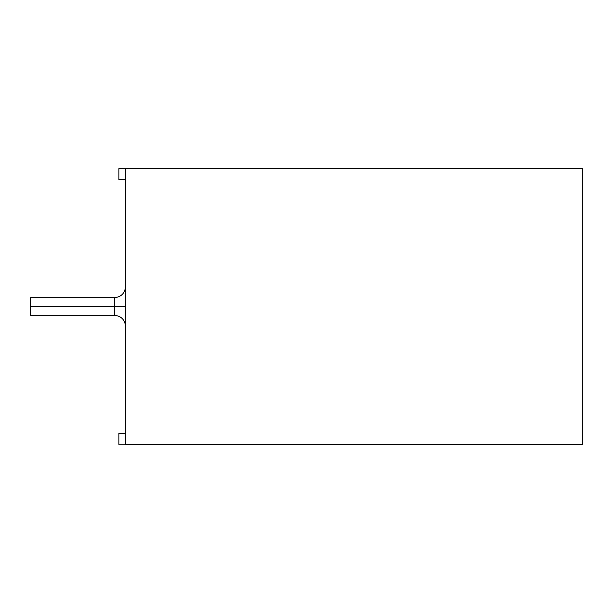 <?xml version="1.0" encoding="UTF-8"?>
<svg xmlns="http://www.w3.org/2000/svg" width="613" height="613" viewBox="0 0 613 613"><rect width="100%" height="100%" fill="white"/><g stroke="black" fill="none" stroke-linecap="round" stroke-linejoin="round"><path stroke-width="0.46" stroke-dasharray="3.06 2.3" d="M582.35 444.425L582.35 168.575L582.35 444.425L125.542 444.425L125.542 168.575L125.542 444.425L582.35 444.425M582.35 285.298L582.35 303.113L582.128 285.298M582.35 295.474L582.35 295.864M582.35 318.224L582.35 320.898C582.35 318.538 582.35 318.538 582.35 320.898C582.35 318.538 582.35 318.538 582.35 320.898L582.35 326.223L582.128 320.898C582.128 318.538 582.128 318.538 582.128 320.898C582.128 318.538 582.128 318.538 582.128 320.898L582.35 341.441L582.35 317.68M582.35 339.571L582.128 316.967L582.35 339.571M582.128 317.68L582.128 341.035M125.542 306.5L125.542 326.361L125.542 286.639L125.542 326.361L125.542 286.639L125.542 326.361L125.542 306.5L125.542 326.361L125.542 306.5L114.508 306.5L114.508 297.673L114.508 315.327L114.508 306.5L114.508 315.327L114.508 306.5L30.65 306.5L30.65 315.327L30.65 297.673L30.65 306.5L30.65 297.673L30.65 306.5L114.508 306.5L114.508 297.673L114.508 315.327L114.508 297.673L114.508 306.5L114.508 297.673L114.508 306.5L125.542 306.5L125.542 286.639L125.542 306.5M125.542 168.575L582.35 168.575L118.922 168.575L125.542 168.575L118.922 168.575L118.922 179.609L125.542 179.609L125.542 168.575L118.922 168.575L125.542 168.575L125.542 179.609L118.922 179.609L125.542 179.609L118.922 179.609L118.922 168.575L118.922 179.609L118.922 168.575L125.542 168.575L125.542 179.609L125.542 168.575M365.54 168.682L342.905 168.575M118.922 444.425L125.542 444.425L118.922 444.425L125.542 444.425L125.542 433.391L118.922 433.391L118.922 444.425L125.542 444.425L118.922 444.425L118.922 433.391L125.542 433.391L118.922 433.391L125.542 433.391L125.542 444.425L125.542 433.391L118.922 433.391L118.922 444.425L118.922 433.391L125.542 433.391L125.542 444.425L118.922 444.425L118.922 433.391L118.922 444.425M30.65 306.5L30.65 315.327L30.65 306.5M118.922 179.609L125.542 179.609L118.922 179.609L118.922 168.575L118.922 179.609M114.508 306.5L114.508 315.327L114.508 306.5M342.905 168.682L365.647 168.682M354.329 168.575L345.18 168.682L354.329 168.575M346.245 168.682L354.329 168.682L346.245 168.575M365.095 168.575L337.633 168.575M370.16 168.575L374.643 168.682L370.16 168.575M370.16 168.682L374.643 168.682L370.16 168.682M365.601 168.575L342.652 168.682L365.601 168.682M335.119 168.575L364.819 168.575M365.838 168.575L335.119 168.682L365.838 168.575M345.671 168.682L342.652 168.682L345.671 168.575M362.988 168.682L365.838 168.682L362.988 168.575M354.651 168.575L348.008 168.575C345.226 168.575 345.226 168.575 348.008 168.575C345.226 168.575 345.226 168.575 348.008 168.575L354.651 168.575L348.008 168.682C345.226 168.682 345.226 168.682 348.008 168.682C345.226 168.682 345.226 168.682 348.008 168.682L363.095 168.682L348.008 168.575C345.226 168.575 345.226 168.575 348.008 168.575L354.651 168.575M337.633 168.682L335.119 168.682M354.651 168.682L348.008 168.682C345.226 168.682 345.226 168.682 348.008 168.682L354.651 168.682M582.128 317.764L582.128 333.863L582.35 320.898C582.35 318.538 582.35 318.538 582.35 320.898L582.35 333.319L582.128 320.898C582.128 318.538 582.128 318.538 582.128 320.898L582.128 331.602M582.128 335.227L582.128 335.924L582.35 335.227M582.35 331.602L582.35 317.764M582.128 331.725L582.128 320.898C582.128 318.538 582.128 318.538 582.128 320.898C582.128 318.538 582.128 318.538 582.128 320.898L582.128 333.319L582.128 320.898C582.128 318.538 582.128 318.538 582.128 320.898L582.35 335.924M582.35 320.898C582.35 318.538 582.35 318.538 582.35 320.898L582.35 333.319L582.35 320.898C582.35 318.538 582.35 318.538 582.35 320.898C582.35 318.538 582.35 318.538 582.35 320.898L582.35 331.725M582.35 341.035L582.35 341.441M582.128 341.441L582.128 318.224M582.128 320.898L582.128 335.924M582.128 320.676L582.128 324.2M582.35 324.2L582.35 320.676M582.35 334.92L582.35 316.967L582.128 332.062M582.35 319.044L582.35 320.745M582.128 318.124L582.128 322.545L582.35 318.124M582.128 331.533L582.128 319.044M582.35 333.388L582.35 331.533M582.128 320.745L582.128 333.388M582.128 332.008L582.128 334.92M582.128 277.72L582.128 277.107L582.35 277.72M582.128 285.704L582.128 279.559L582.35 285.704M582.128 285.022L582.128 286.861M582.35 286.861L582.35 285.022M582.128 295.864L582.128 295.474M582.35 294.294L582.35 279.934M582.35 299.519L582.128 303.113L582.35 299.519M582.128 299.519L582.128 303.113L582.128 299.519M582.128 295.267L582.128 292.508M582.35 292.508L582.35 293.206M582.128 293.206L582.128 294.294M582.35 271.505L582.35 295.267M582.128 293.788L582.128 296.064L582.35 293.788M582.35 292.171L582.35 281.819M582.128 281.819L582.128 292.171M582.128 279.934L582.128 271.505M582.128 292.133L582.128 281.804M582.35 281.804L582.35 292.133M30.65 315.327L114.508 315.327C121.182 316.009 124.86 319.687 125.542 326.361M30.65 297.673L114.508 297.673"/><path stroke-width="0.92" d="M582.35 168.575L582.35 444.425L582.35 168.575L125.542 168.575L125.542 444.425L125.542 168.575L582.35 168.575M125.542 444.425L582.35 444.425L125.542 444.425M118.922 168.575L125.542 168.575L118.922 168.575L118.922 179.609L125.542 179.609L118.922 179.609L118.922 168.575M30.65 306.5L30.65 315.327L30.65 297.673L30.65 306.5L114.508 306.5L114.508 297.673L114.508 315.327L114.508 306.5L30.65 306.5L30.65 297.673L30.65 306.5M125.542 433.391L118.922 433.391L118.922 444.425L118.922 433.391L125.542 433.391M125.542 306.5L114.508 306.5L114.508 315.327L114.508 297.673L114.508 306.5L125.542 306.5M30.65 315.327L114.508 315.327C121.182 316.009 124.86 319.687 125.542 326.361M30.65 297.673L114.508 297.673C121.182 296.991 124.86 293.313 125.542 286.639C124.86 293.313 121.182 296.991 114.508 297.673"/></g></svg>
